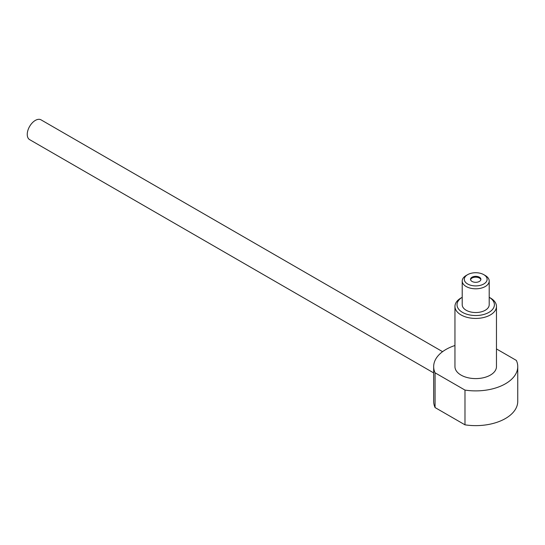 <?xml version="1.0" encoding="UTF-8"?>
<svg xmlns="http://www.w3.org/2000/svg" width="545" height="545" viewBox="0 0 545 545"><rect width="100%" height="100%" fill="white"/><g stroke="black" fill="none" stroke-linecap="round" stroke-linejoin="round"><path stroke-width="0.82" d="M462.501 312.374A18.68 10.784 0 0 0 488.776 312.455A18.68 10.784 0 0 0 489.206 297.284L490.391 297.965A20.758 11.983 0 0 1 496.468 306.44A20.758 11.983 0 0 1 483.653 317.517A20.758 11.983 0 0 1 461.029 314.915A20.758 11.983 0 0 1 454.952 306.44A20.758 11.983 0 0 1 461.029 297.965L462.215 297.284A18.68 10.784 0 0 0 462.501 312.374M489.206 281.016L489.206 304.744A13.496 7.793 180 0 1 480.874 311.944A13.496 7.793 180 0 1 466.173 310.255A13.496 7.793 180 0 1 462.215 304.744L462.215 281.016A13.496 7.793 0 0 0 466.173 286.52A13.496 7.793 0 0 0 480.874 288.21A13.496 7.793 0 0 0 489.206 281.016A13.496 7.793 0 0 0 485.254 275.504L483.783 274.66A11.418 6.595 0 0 0 467.637 274.66A11.418 6.595 0 0 0 467.637 283.979A11.418 6.595 0 0 0 483.783 283.979A11.418 6.595 0 0 0 483.783 274.66M496.468 306.44L496.468 366.615A20.758 11.983 180 0 1 483.653 377.685A20.758 11.983 180 0 1 461.029 375.089A20.758 11.983 180 0 1 454.952 366.615L454.952 306.44M464.98 390.084L464.98 424.828A42.04 24.273 180 0 0 517.75 401.365L517.75 366.615A42.04 24.273 0 0 1 464.98 390.084L435.067 372.814A42.04 24.273 0 0 1 433.67 366.615A42.04 24.273 0 0 1 454.952 345.51M517.75 366.615A42.04 24.273 0 0 0 516.36 360.415L496.468 348.936M464.98 424.828L435.067 407.558L435.067 372.814M435.067 407.558A42.04 24.273 180 0 1 433.67 401.365L433.67 366.615M433.67 372.903L29.614 139.622A11.418 6.595 -60 0 1 27.25 134.397A11.418 6.595 -60 0 1 32.237 122.904A11.418 6.595 -60 0 1 41.032 119.846L442.581 351.675M467.637 274.66L466.166 275.504A13.496 7.793 0 0 0 462.215 281.016M472.038 281.438A5.191 2.998 180 0 1 470.519 279.319A5.191 2.998 180 0 1 473.728 276.553A5.191 2.998 180 0 1 479.382 277.201A5.191 2.998 180 0 1 480.901 279.319A5.191 2.998 180 0 1 477.699 282.085A5.191 2.998 180 0 1 472.038 281.438M480.847 279.742A5.191 2.998 0 0 0 479.382 278.045A5.191 2.998 0 0 0 474.068 277.323A5.191 2.998 0 0 0 470.573 279.742"/></g></svg>
